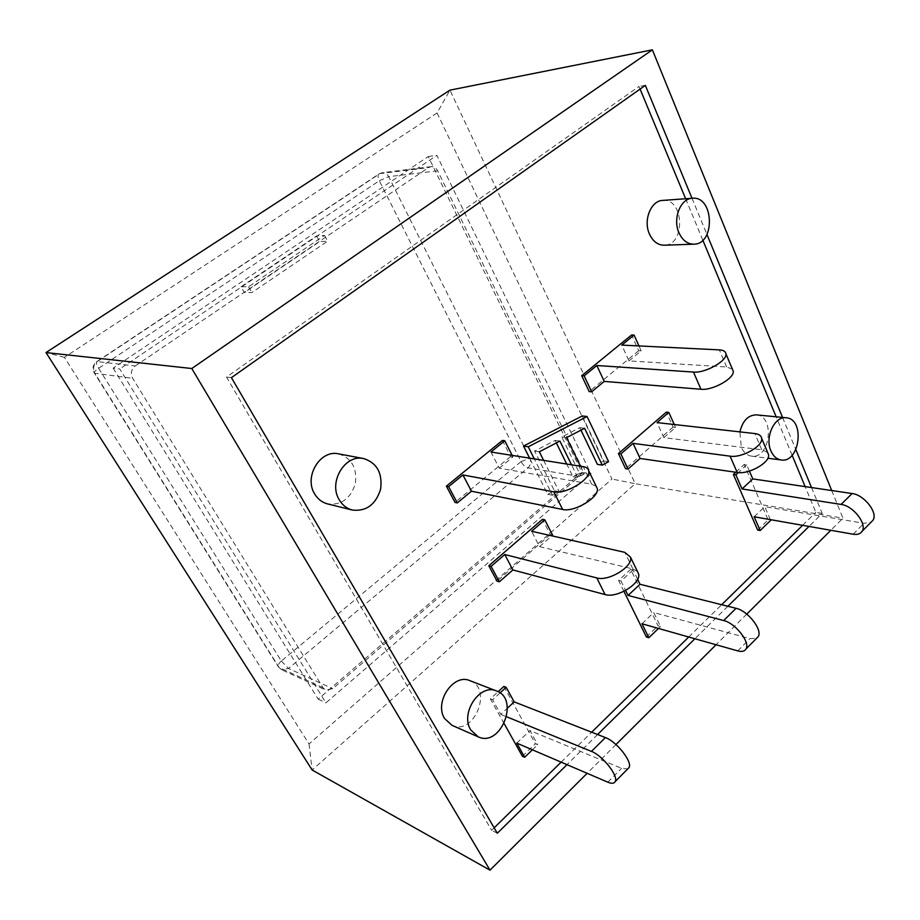 <?xml version="1.0" encoding="UTF-8"?>
<svg xmlns="http://www.w3.org/2000/svg" width="920" height="920" viewBox="0 0 920 920"><rect width="100%" height="100%" fill="white"/><g stroke="black" fill="none" stroke-linecap="round" stroke-linejoin="round"><path stroke-width="0.69" stroke-dasharray="4.6 3.45" d="M135.24 365.964L428.559 167.578L431.008 166.646C433.849 166.462 436.068 167.854 437.655 170.809L581.302 466.463C582.74 470.269 582.072 473.593 579.324 476.456L332.729 688.678L325.565 690.034L323.046 687.757L132.664 378.292C130.318 373.474 131.169 369.357 135.24 365.964L97.267 361.594L379.845 173.615L428.559 167.578M241.052 286.775L316.572 235.922L324.541 235.439L248.549 286.764L241.052 286.775L244.306 292.548L251.827 292.594L327.589 241.189L319.608 241.615L244.306 292.548M324.541 235.439L327.589 241.189M316.572 235.922L319.608 241.615M248.549 286.764L251.827 292.594M596.24 486.381L591.721 484.173L499.272 468.199L490.969 452.019M499.272 468.199L512.934 456.906L512.164 455.377M512.934 456.906L510.6 456.527L502.423 440.416M510.6 456.527L455.032 502.435M732.412 369.161L726.605 366.976L628.981 360.904L621.805 345.103M628.981 360.904L641.159 350.842L638.963 345.943M641.159 350.842L638.687 350.704L631.603 334.972M638.687 350.704L589.202 391.586M637.456 571.527L632.833 568.905L539.511 546.618L531.634 531.265M539.511 546.618L551.816 535.831M552.587 535.153L550.229 534.623L542.466 519.328M550.229 534.623L497.041 581.175M767.625 452.456L761.737 449.776L663.86 437.644L657.018 422.591M663.86 437.644L675.544 427.397L674.256 424.522M675.544 427.397L673.06 427.11L666.321 412.125M673.06 427.11L625.565 468.683M503.849 686.435L535.417 743.716L537.728 744.694L529.954 730.572L621.54 768.327L627.681 768.947M500.043 692.944L492.637 699.798L500.767 714.391L507.403 708.193M500.767 714.391L506.644 716.783M516.787 743.119L529.954 730.572M532.415 749.823L537.728 744.694M522.387 756.263L535.417 743.716M504.171 723.637L490.36 698.889L498.134 691.713M490.36 698.889L492.637 699.798M749.42 471.097L746.718 464.818L744.188 464.473L768.154 519.938L770.684 520.386M770.35 519.627L764.773 506.678L864.018 523.273L871.033 522.249M746.718 464.818L738.323 472.581M754.181 516.775L764.773 506.678M757.654 530.035L768.154 519.938M735.77 472.247L744.188 464.473M637.606 579.312L633.063 569.928L630.637 569.353L658.064 625.795L660.502 626.474L653.74 612.547L749.892 638.606L756.55 638.307M633.063 569.928L621 581.083L625.6 590.456M641.976 623.771L653.74 612.547M658.467 628.44L660.502 626.474M646.404 637.008L658.064 625.795M623.921 591.318L618.585 580.474L630.637 569.353M618.585 580.474L621 581.083M831.714 490.521L842.961 518.178L830.829 530.288M746.775 614.111L716.047 644.747M615.974 744.544L587.132 773.306M692.001 198.283L706.962 234.508M782.552 417.427L795.846 449.615M811.52 487.554L822.216 513.417L808.979 526.435M727.881 606.269L694.887 638.756M597.597 734.516L566.984 764.658M437.08 112.953L611.972 479.032L309.039 743.969L64.411 357.328L437.08 112.953L449.949 90.148L635.237 483.701L842.961 518.178M113.126 368.161L318.136 699.131L581.911 472.351L428.237 156.526L113.126 368.161L119.761 368.966L325.921 702.845L590.996 473.846L436.897 155.353L119.761 368.966M309.039 743.969L312.144 769.994L635.237 483.701L611.972 479.032M64.411 357.328L46 352.567M822.216 513.417L815.833 512.359L805.138 486.611M792.12 455.25L776.158 416.806M702.822 240.154L685.63 198.743M640.09 89.079L638.997 86.457L226.504 377.073L491.659 830.288L494.155 827.839M645.345 85.376L638.997 86.457M561.131 762.151L591.675 732.205M688.735 637.008L721.671 604.716M802.619 525.32L815.833 512.359M497.306 833.244L491.659 830.288M231.426 377.648L226.504 377.073M338.641 453.87C351.728 458.137 357.293 468.073 355.327 483.701C350.508 498.732 341.24 505.459 327.52 503.895M662.699 200.41C684.216 197.927 685.733 245.49 664.251 245.226M756.366 414.874C775.376 415.828 770.178 459.471 751.479 456.113C747.04 455.411 743.659 452.479 741.313 447.315L739.875 431.882M469.901 680.662C493.143 688.482 474.214 736.115 451.973 725.317M581.911 472.351L590.996 473.846M318.136 699.131L325.921 702.845M543.605 460.356L559.13 491.591L552.471 495.224L534.301 458.884M580.462 466.21L584.223 473.961L577.726 477.491L571.515 464.784M556.37 442.922L555.139 440.416L534.601 451.076L554.369 490.716L547.722 494.327L529.575 458.137M547.722 494.327L552.471 495.224M554.369 490.716L559.13 491.591M534.601 451.076L539.338 451.789M555.139 440.416L559.923 441.082M580.957 430.169L579.772 427.685L561.764 436.977L579.416 473.167L572.918 476.675L566.72 464.025M572.918 476.675L577.726 477.491M579.416 473.167L584.223 473.961M561.764 436.977L566.559 437.621M579.772 427.685L584.602 428.283M582.245 415.955L603.738 460.954L597.39 464.381M603.738 460.954L608.603 461.679M428.237 156.526L436.897 155.353M323.046 687.757L279.082 667.483L94.817 373.244L132.664 378.292M98.635 368.287L281.336 661.066L521.053 461.575L379.304 180.768L98.635 368.287C95.553 370.403 94.081 371.933 94.219 372.887L94.817 373.244C92.552 368.678 93.368 364.803 97.267 361.594L96.623 361.755C95.921 362.71 96.588 364.883 98.635 368.287M437.655 170.809L388.688 176.663L529.897 458.309L581.302 466.463M579.324 476.456L527.999 467.843L288.477 668.449L332.729 688.678M379.845 173.615L382.214 172.718C384.974 172.534 387.136 173.845 388.688 176.663L379.304 180.768C377.786 177.525 377.66 175.26 378.925 173.972L379.845 173.615M521.053 461.575L529.897 458.309C531.323 461.943 530.691 465.117 527.999 467.843C525.32 467.095 523.009 465.002 521.053 461.575M281.336 661.066L288.477 668.449L281.543 669.668L278.277 666.735C277.736 665.217 278.76 663.32 281.336 661.066M591.721 484.173L583.211 466.647M726.605 366.976L719.348 349.876M632.833 568.905L624.795 552.345M761.737 449.776L754.86 433.561M607.821 782.184L621.54 768.327M853.173 534.221L864.018 523.273M737.736 650.888L749.892 638.606M431.008 166.646L382.214 172.718L378.925 173.972L96.623 361.755C92.862 364.826 92.057 368.541 94.219 372.887L278.277 666.735L281.543 669.668L325.565 690.034M751.479 456.113L767.843 458.24"/><path stroke-width="1.38" d="M446.361 486.185L502.423 440.416L504.758 440.749L490.969 452.019L583.211 466.647C586.385 467.176 588.213 468.556 588.685 470.764C591.272 479.147 565.57 494.741 553.828 491.843L462.909 474.95L448.615 486.634L446.361 486.185L455.032 502.435L457.297 502.929L448.615 486.634M457.297 502.929L471.466 491.211L462.909 474.95M471.466 491.211L562.626 509.461C574.39 512.543 599.92 496.984 597.241 488.44L596.24 486.381M512.164 455.377L504.758 440.749M581.704 375.693L631.603 334.972L634.075 335.064L621.805 345.103L719.348 349.876C723.407 350.129 725.604 351.452 725.938 353.855C727.421 360.824 705.111 373.359 693.473 372.071L596.827 365.504L584.131 375.889L581.704 375.693L589.202 391.586L591.629 391.805L584.131 375.889M591.629 391.805L604.221 381.397L596.827 365.504M604.221 381.397L700.959 389.263C712.609 390.712 734.781 378.223 733.228 371.105L732.412 369.161M638.963 345.943L634.075 335.064M488.819 565.754L542.466 519.328L544.824 519.834L531.634 531.265L624.795 552.345L630.487 557.117C633.512 566.317 608.672 581.704 596.781 577.921L504.781 554.53L491.107 566.375L488.819 565.754L497.041 581.175L499.341 581.819L491.107 566.375M499.341 581.819L512.889 569.952L504.781 554.53M512.889 569.952L605.084 594.561C616.998 598.506 641.665 583.153 638.56 573.792L637.456 571.527M551.816 535.831L552.587 535.153L544.824 519.834M618.435 453.572L666.321 412.125L668.806 412.378L657.018 422.591L754.86 433.561C758.931 434.079 761.185 435.643 761.633 438.276C763.439 445.935 741.784 458.252 730.1 456.171L633.052 443.359L620.873 453.916L618.435 453.572L625.565 468.683L628.004 469.062L620.873 453.916M628.004 469.062L640.09 458.47L633.052 443.359M640.09 458.47L737.196 472.454C748.891 474.685 770.408 462.415 768.545 454.618L767.625 452.456M674.256 424.522L668.806 412.378M627.681 768.947L629.05 767.556C632.661 761.909 616.515 741.416 605.406 737.575L514.165 701.868L506.149 687.297L503.849 686.435L498.134 691.713M506.149 687.297L500.043 692.944M507.403 708.193L514.165 701.868M506.644 716.783L591.433 751.398C602.462 755.412 618.723 776.02 615.227 781.563C614.169 783.587 611.696 783.794 607.821 782.184L516.787 743.119L524.676 757.263L532.415 749.823M524.676 757.263L522.387 756.263L504.171 723.637M871.033 522.249L872.93 520.317C878.381 513.015 864.179 494.741 852.092 493.534L752.79 478.906L749.42 471.097M738.323 472.581L735.885 474.835L742.037 488.945L841.087 504.424C853.139 505.735 867.422 524.112 862.04 531.357C860.315 533.945 857.359 534.899 853.173 534.221L754.181 516.775L760.173 530.495L770.684 520.386L770.35 519.627M742.037 488.945L752.79 478.906M760.173 530.495L757.654 530.035L733.366 474.467L735.77 472.247M733.366 474.467L735.885 474.835M756.55 638.307L758.218 636.617C762.875 630.016 747.753 610.696 736.069 608.315L640.021 584.269L637.606 579.312M625.6 590.456L628.061 595.447L640.021 584.269M628.061 595.447L723.706 620.551C735.344 623.058 750.559 642.494 745.994 649.002C744.556 651.348 741.796 651.981 737.736 650.888L641.976 623.771L648.83 637.721L658.467 628.44M648.83 637.721L646.404 637.008L623.921 591.318M587.132 773.306L490.003 870.17L191.785 368.529L652.372 49.829L831.714 490.521M830.829 530.288L746.775 614.111M716.047 644.747L615.974 744.544M566.984 764.658L497.306 833.244L231.426 377.648L645.345 85.376L692.001 198.283M706.962 234.508L782.552 417.427M795.846 449.615L811.52 487.554M808.979 526.435L727.881 606.269M694.887 638.756L597.597 734.516M652.372 49.829L449.949 90.148L46 352.567L312.144 769.994L490.003 870.17M46 352.567L191.785 368.529M805.138 486.611L792.12 455.25M776.158 416.806L702.822 240.154M685.63 198.743L640.09 89.079M494.155 827.839L561.131 762.151M591.675 732.205L688.735 637.008M721.671 604.716L802.619 525.32M339.25 499.824C328.072 482.206 345.046 453.916 363.699 458.574C377.004 462.933 382.639 473.144 380.604 489.21C375.693 504.666 366.263 511.612 352.314 510.048C346.771 508.587 342.412 505.172 339.25 499.824M352.314 510.048L327.52 503.895C322.069 502.469 317.779 499.134 314.651 493.925C303.634 476.767 320.275 449.305 338.641 453.87L363.699 458.574M678.937 232.691C672.508 218.707 680.478 198.467 692.38 198.26C714.081 195.742 715.495 244.467 693.829 244.179C687.389 244.099 682.421 240.269 678.937 232.691M693.829 244.179L664.251 245.226C657.857 245.145 652.924 241.419 649.451 234.025C643.057 220.386 650.9 200.629 662.699 200.41L692.38 198.26M770.948 450.995C764.589 437.402 774.548 415.851 786.174 417.784C805.299 418.726 799.952 463.346 781.149 459.966C776.698 459.252 773.294 456.262 770.948 450.995M739.875 431.882C742.693 420.693 748.19 415.023 756.366 414.874L786.174 417.784M470.729 729.905C459.919 713.103 479.941 683.181 496.466 690.943C519.984 698.844 500.721 747.787 478.216 736.839L470.729 729.905M478.216 736.839L451.973 725.317L444.578 718.508C433.883 702.075 453.583 673.003 469.901 680.662L496.466 690.943M534.301 458.884L528.252 446.786L587.087 416.507L608.603 461.679L602.244 465.129L584.602 428.283L566.559 437.621L580.462 466.21M571.515 464.784L559.923 441.082L539.338 451.789L543.605 460.356M529.575 458.137L523.537 446.085L582.245 415.955L587.087 416.507M523.537 446.085L528.252 446.786M566.72 464.025L556.37 442.922M602.244 465.129L597.39 464.381L580.957 430.169M562.626 509.461L553.828 491.843M700.959 389.263L693.473 372.071M605.084 594.561L596.781 577.921M737.196 472.454L730.1 456.171M591.433 751.398L605.406 737.575M841.087 504.424L852.092 493.534M723.706 620.551L736.069 608.315M597.241 488.44L588.685 470.764M733.228 371.105L725.938 353.855M638.56 573.792L630.487 557.117M768.545 454.618L761.633 438.276M615.227 781.563L629.05 767.556M862.04 531.357L872.93 520.317M745.994 649.002L758.218 636.617M767.843 458.24L781.149 459.966"/></g></svg>
